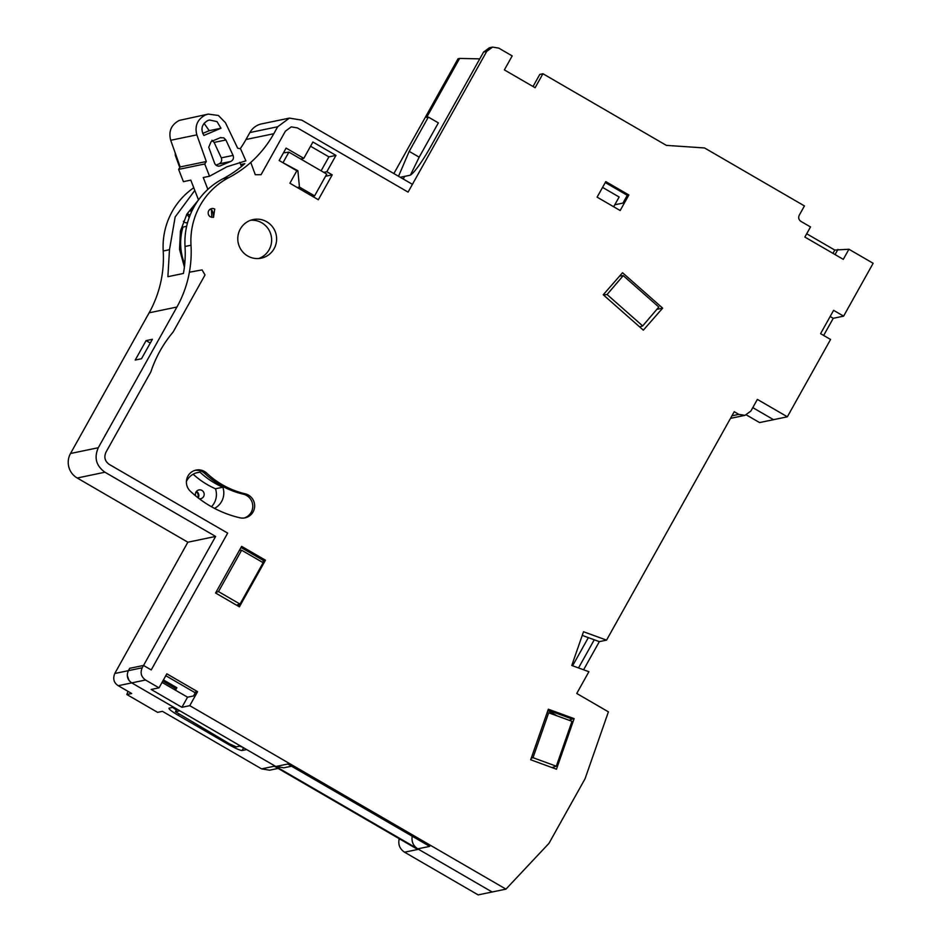 <?xml version="1.0" encoding="UTF-8"?>
<svg xmlns="http://www.w3.org/2000/svg" width="942" height="942" viewBox="0 0 942 942"><rect width="100%" height="100%" fill="white"/><g stroke="black" fill="none" stroke-linecap="round" stroke-linejoin="round"><path stroke-width="1.41" d="M206.734 473.143A12.328 12.128 78.3 0 0 186.822 478.83A12.328 12.128 78.3 0 0 190.308 491.182A109.849 108.083 78.3 0 0 239.869 517.794A12.328 12.128 78.3 0 0 248.488 495.103A12.328 12.128 78.3 0 0 245.167 493.785A85.192 83.814 -101.7 0 1 206.734 473.143L204.85 473.532A12.328 12.128 78.3 0 0 195.076 470.329M244.072 518.018A12.328 12.128 78.3 0 0 243.283 494.173L245.167 493.785M266.763 221.77A19.723 19.405 78.3 0 0 238.008 235.735A19.723 19.405 78.3 0 0 261.217 258.179A19.723 19.405 78.3 0 0 266.763 221.77M258.673 258.532A19.723 19.405 78.3 0 0 250.713 220.24M211.773 217.367L211.455 209.772A4.486 4.416 78.3 0 0 210.09 209.254M214.752 209.089A4.486 4.416 78.3 0 0 208.217 212.256A4.486 4.416 78.3 0 0 210.407 216.86L213.493 217.367L214.752 209.089M312.909 142.03L303.783 158.35L286.109 148.094L279.162 160.529L296.836 170.785L289.889 183.231L318.325 199.728L332.22 174.859L326.839 171.727L335.964 155.406L312.909 142.03M239.398 606.836L265.467 560.196L241.635 546.372L215.577 593.013L239.398 606.836M662.65 308.14L622.544 272.733L603.245 294.764L643.339 330.159L662.65 308.14L656.857 309.341M628.856 194.982L605.8 181.606L597.11 197.149L620.166 210.525L628.856 194.982L627.29 195.312L622.945 203.083L614.785 204.779L619.129 197.008L602.562 187.399M574.137 718.628L548.338 709.196L530.676 759.77L556.475 769.202L574.137 718.628L572.253 719.029L547.997 710.162M142.207 667.784C140.04 672.765 141.159 676.839 145.539 680.018L131.727 682.879L275.841 766.494L287.769 764.021L429.705 846.375L417.777 848.848L492.124 891.992L246.663 749.573L242.106 750.515C239.963 750.397 235.335 748.325 228.223 744.31L178.262 715.331C171.444 711.257 168.394 708.867 169.089 708.149L173.646 707.207L131.727 682.879C127.347 679.712 126.228 675.626 128.383 670.645L142.207 667.784L143.502 665.452L151.215 669.927L227.67 533.125L109.307 464.441C104.903 461.274 103.785 457.2 105.963 452.207L150.861 371.878A120.611 118.668 -101.7 0 1 173.14 332.02L205.015 274.982L202.083 269.907L189.389 272.214A112.086 110.285 78.3 0 0 191.002 245.238A71.733 70.579 -101.7 0 1 228.8 177.602A112.086 110.285 78.3 0 0 250.76 162.424L255.282 174.717L261.064 174.706L285.367 131.197L291.231 126.876L297.401 127.888L408.074 192.109L486.708 51.421L492.572 47.1L498.742 48.113L512.189 55.908L504.37 69.896L535.115 87.736L542.933 73.747L666.347 145.362L704.545 147.965L804.433 205.921L799.228 215.259C798.157 217.743 798.71 219.78 800.9 221.37L810.509 226.94L804.857 237.054L843.29 259.344L848.93 249.241L873.14 263.289L843.608 316.147L833.246 318.302L823.661 335.446M731.922 415.811L738.834 414.386L734.218 411.701L606.554 640.124L583.51 631.741L571.782 665.476L588.903 671.705L576.751 693.465L608.414 711.846L585.041 778.787L548.951 843.373L505.948 889.13L189.766 705.664L197.585 691.675L166.84 673.836L159.021 687.837L145.539 680.018M738.834 414.386L744.969 415.363L750.856 411.065L757.38 399.408L787.347 416.8L830.573 339.461L820.576 333.668L833.611 310.342L843.608 316.147M332.22 174.859L325.567 176.236M323.765 172.374L326.839 171.727M303.783 158.35L300.698 158.998M335.964 155.406L328.899 156.878L310.554 146.234M321.104 170.832L328.899 156.878M241.011 547.49L263.583 560.596L265.467 560.196M263.583 560.596L262.582 562.374M239.127 604.352L238.149 606.106M640.737 326.544L640.089 327.286M605.282 182.536L627.29 195.312M613.678 206.757L614.785 204.779M569.156 720.289L572.253 719.029M204.85 473.532A85.192 83.814 78.3 0 0 243.283 494.173M492.572 47.1L489.428 47.748L483.564 52.069L430.541 146.94A31.38 4.204 120.1 0 1 409.852 175.283L404.671 176.366L403.2 178.98L404.671 176.366L400.268 177.284M228.8 177.602L222.83 178.839A112.086 110.285 78.3 0 0 244.79 163.661L240.657 164.52M222.83 178.839A71.733 70.579 78.3 0 0 185.032 246.474L191.002 245.238M193.758 187.752A71.733 70.579 78.3 0 0 163.213 251.008L169.489 249.701L167.888 276.689L183.431 273.451A112.086 110.285 78.3 0 0 185.032 246.474M189.766 705.664L181.912 707.301L151.167 689.462L159.021 687.837M399.184 838.686L398.984 839.711C398.195 845.08 400.067 849.248 404.577 852.204L478.159 894.9L505.948 889.13M165.792 675.708L194.441 692.335L197.585 691.675M162.059 682.397L187.564 697.198L193.522 695.961L195.7 692.076M187.564 697.198L181.912 707.301M606.554 640.124L599.336 641.632L582.227 635.403M746.394 414.939L759.57 422.569L773.535 419.673L752.776 407.627L773.535 419.673L787.347 416.8M806.693 233.769L834.789 250.066L848.93 249.241M533.019 86.523L539.79 74.406L542.933 73.747M417.777 848.848C413.279 845.892 411.418 841.724 412.172 836.355L412.207 836.213M291.537 766.211L283.86 767.801L275.841 766.494M143.502 665.452L129.69 668.314L128.383 670.645M594.261 639.783L578.529 667.925L594.261 639.783M731.969 418.06L730.509 418.342M830.173 316.512L833.246 318.302M837.921 249.406L835.048 254.564M834.789 250.066L832.952 253.351M588.338 637.628L572.606 665.77M186.587 214.658A4.486 4.416 -101.7 0 1 189.106 217.802M187.54 222.748A4.486 4.416 -101.7 0 1 183.384 221.323M187.022 213.893A4.486 4.416 -101.7 0 1 190.001 215.424M70.509 453.514A17.933 17.639 78.3 0 0 77.173 477.983L187.858 542.215L114.759 673.506C112.699 678.829 113.864 682.903 118.256 685.705L131.703 693.512L126.84 694.513L157.585 712.352L162.448 711.34L261.593 768.872L274.31 766.223L417.753 849.46L404.577 852.204M176.919 307.033C182.995 296.141 187.152 284.543 189.389 272.214L202.083 269.907L205.015 274.982L173.14 332.02C163.19 343.842 155.771 357.124 150.861 371.878L105.963 452.207C103.773 457.2 104.892 461.274 109.307 464.453L227.67 533.125L151.215 669.927L143.525 665.464L215.636 536.434L104.962 472.225C96.143 465.866 93.917 457.706 98.298 447.721L176.919 307.033L149.13 312.815L70.497 453.514L98.298 447.721M129.066 680.489L127.288 675.508M187.717 222.124A4.486 4.416 -101.7 0 1 186.634 222.83M162.813 681.042L175.012 688.119L174.27 689.485M77.173 477.983A17.933 17.639 78.3 0 0 77.209 478.006L104.974 472.213M163.213 251.008A112.086 110.285 -101.7 0 1 149.13 312.815M245.992 139.498L273.781 133.729L277.678 126.758L289.406 118.103L261.629 123.885A17.933 17.639 78.3 0 0 249.889 132.551L245.992 139.498A112.086 110.285 -101.7 0 1 240.222 148.742M398.525 176.272L409.193 151.379L428.363 117.079L426.632 117.444L459.625 58.428L458.048 58.745L393.874 173.575M278.09 768.425L269.565 770.191L261.593 768.872M163.437 679.924L176.896 687.731L175.012 688.119M215.636 536.434L187.858 542.215M135.224 360.044L146.081 340.615L152.369 339.308L141.5 358.737L135.224 360.044M169.489 249.701L175.165 216.954L194.806 190.437M273.781 133.729C267.693 144.597 260.016 154.17 250.76 162.424L255.282 174.717L261.064 174.706L285.367 131.209L291.231 126.876L297.401 127.888L408.074 192.109L412.419 184.338L301.781 120.14L289.406 118.103M459.625 58.428L479.772 58.863M599.336 641.632L583.604 669.774M557.205 715.92L547.879 710.503M176.896 687.731L175.506 690.203M131.75 682.891L118.256 685.705M150.273 343.041L146.081 340.615M178.627 169.395L180.181 166.946L206.31 161.518L204.744 163.967L178.627 169.395L183.407 181.653L190.79 180.122L198.515 199.928L186.987 213.964L180.44 231.014L179.545 249.336L184.397 267.033M428.363 117.079L438.36 122.884L419.19 157.173L410.441 175.059M730.474 418.413L731.18 418.26L730.486 418.378M128.018 691.369L126.84 694.513M172.633 707.418L176.401 710.021M239.68 746.17L242.695 747.265M619.636 276.053L623.227 275.629L607.072 294.516L603.445 294.94M639.63 326.886L642.668 325.932L607.072 294.516M623.227 275.629L658.823 307.045L642.668 325.932M236.466 605.129L240.01 604.093L218.485 591.6L215.942 592.353M239.35 550.458L241.623 550.21L263.148 562.692L240.01 604.093M547.019 712.976L548.68 712.8L571.994 721.325L556.322 766.211L533.007 757.698L531.206 758.251M548.68 712.8L533.007 757.698M551.953 767.553L556.322 766.211M296.73 170.973L297.884 170.738L282.329 162.377M297.295 187.529L299.438 187.081L297.884 170.738M312.673 196.442L314.593 195.877L299.438 187.081M283.436 152.875L288.9 152.145L326.756 174.105L314.593 195.877M241.623 550.21L218.485 591.6M283.248 162.248L288.9 152.145M176.966 709.126L175.553 711.646L179.792 710.774L240.516 746.005L236.277 746.876L229.789 743.992L175.459 711.716M195.665 495.892A4.486 4.416 -101.7 0 1 201.352 490.146A4.486 4.416 -101.7 0 1 199.315 498.777M186.41 481.397A16.874 16.603 -101.7 0 1 199.963 472.154A81.789 80.47 78.3 0 0 222.842 487.226A17.356 17.074 -101.7 0 1 214.493 508.374M211.455 506.725A17.356 17.074 78.3 0 0 215.459 488.757L222.842 487.226M199.963 472.154L195.818 473.014M193.157 474.215A81.789 80.47 78.3 0 0 215.459 488.757M198.161 497.882A4.486 4.416 78.3 0 0 196.395 491.43M216.001 165.168L219.039 163.884C221.394 162.601 222.182 160.646 221.37 158.02L214.117 142.43L211.997 140.276M218.803 166.157L220.487 165.804C217.896 166.616 215.965 165.816 214.682 163.402L208.735 147.246L211.138 141.571L220.169 137.744L223.772 137.826L225.892 139.981L233.145 155.583C233.946 158.197 233.169 160.152 230.814 161.435L219.663 166.063M186.646 226.327L182.983 227.081A55.319 54.424 78.3 0 0 184.714 264.101M191.556 211.809A8.914 8.772 78.3 0 0 190.684 211.196A55.319 54.424 -101.7 0 1 194.123 206.793M211.703 209.925A8.914 8.772 -101.7 0 1 213.292 215.565M190.684 211.196L191.968 210.926M241.517 166.463L239.692 162.342M204.744 163.967L209.536 176.225L203.248 177.532L207.876 189.377M209.536 176.225L226.904 166.793L245.886 160.835L240.563 148.812L237.667 148.2L225.468 122.743L218.414 115.477L208.253 114.088L205.391 114.983C197.408 119.316 194.558 125.934 196.831 134.859L206.31 161.518M207.746 120.564L209.513 120.011L217.001 121.612L221.005 128.23L203.896 135.471C200.41 129.195 201.694 124.238 207.746 120.564M220.169 137.744L220.899 137.508M208.005 114.147L179.263 120.411C171.232 124.721 168.382 131.338 170.702 140.287L180.181 166.946M221.005 128.23L209.23 130.667L202.707 133.434M209.23 130.667L204.061 123.343M175.224 153.004L175.353 155.477L179.792 167.558M486.708 51.421L483.564 52.069M114.759 673.506L128.371 670.669M398.984 839.711L400.432 839.404M249.889 132.551L277.678 126.758M419.19 157.173L409.193 151.379M178.792 714.377L178.262 715.331M228.223 744.31L228.741 743.379M243.625 747.807L242.106 750.515M214.117 142.43L225.892 139.981M170.702 140.287L196.831 134.859M233.074 155.406L221.299 157.856M176.06 155.336L175.353 155.477M230.814 161.435L219.039 163.884M197.632 497.47A3.815 3.744 78.3 0 0 196.007 491.983M731.157 418.224L744.969 415.351M175.459 711.705L176.908 709.102"/></g></svg>
